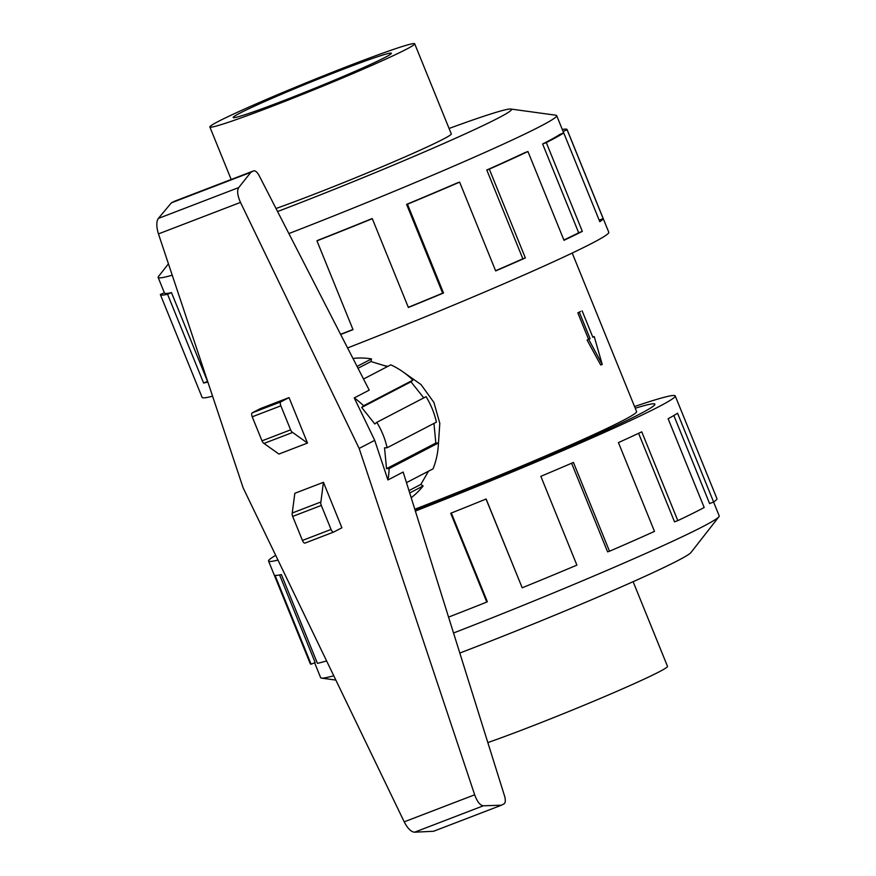 <?xml version="1.0" encoding="UTF-8"?>
<svg xmlns="http://www.w3.org/2000/svg" width="876" height="876" viewBox="0 0 876 876"><rect width="100%" height="100%" fill="white"/><g stroke="black" fill="none" stroke-linecap="round" stroke-linejoin="round"><path stroke-width="1.31" d="M415.071 510.106A197.439 8.388 -22.1 0 0 654.832 404.197A197.439 8.388 -22.1 0 0 635.231 408.227A197.516 8.388 157.9 0 1 654.898 404.175A197.516 8.388 157.9 0 1 415.071 510.106M383.94 365.522L387.86 366.365M402.916 371.818L421.038 384.575L433.927 402.467L439.807 423.305L438.307 445.512M579.375 312.294L590.106 338.716L588.727 339.439L602.217 364.427L600.706 365.007L587.084 340.074A177.762 7.545 -22.1 0 0 588.562 339.319L577.832 312.885A177.762 7.545 -22.1 0 0 580.58 311.462L577.832 312.885M414.808 509.252A177.762 7.545 -22.1 0 0 636.6 411.6L572.214 253.044M633.118 581.686L667.501 666.362A110.54 4.698 157.9 0 1 524.56 729.018A110.54 4.698 157.9 0 1 487.833 742.574M352.798 64.32A110.54 4.698 -22.1 0 0 209.857 126.976A110.54 4.698 -22.1 0 0 271.768 106.456A110.54 4.698 -22.1 0 0 414.698 43.8A110.54 4.698 -22.1 0 0 352.798 64.32M343.567 69.116A85.377 3.624 157.9 0 1 391.386 53.272A85.377 3.624 157.9 0 1 280.988 101.66A85.377 3.624 157.9 0 1 233.18 117.504A85.377 3.624 157.9 0 1 343.567 69.116M333.767 675.757A215.069 9.132 157.9 0 1 321.47 678.112A215.069 9.132 157.9 0 1 320.671 677.717L314.604 662.771M713.579 502.014L719.207 515.887A215.069 9.132 157.9 0 1 718.922 516.731L690.945 552.548A175.561 7.457 157.9 0 1 464.17 651.372A175.561 7.457 157.9 0 1 459.812 653.047M277.977 560.082A219.46 9.318 157.9 0 1 268.56 561.045A219.46 9.318 157.9 0 1 275.688 555.34M268.56 561.045L310.279 663.789A219.46 9.318 -22.1 0 0 311.111 664.194L275.053 575.401A219.46 9.318 -22.1 0 0 281.382 574.568L317.44 663.362A219.46 9.318 -22.1 0 0 326.617 660.942M311.111 664.194L315.163 662.541L279.597 574.941M276.017 208.499A110.617 4.698 -22.1 0 0 308.297 196.509A110.617 4.698 -22.1 0 0 451.326 133.809A110.617 4.698 -22.1 0 0 451.195 133.678M288.883 233.564A215.069 9.132 -22.1 0 0 556.676 115.621A215.069 9.132 -22.1 0 0 555.888 115.216L510.861 109.04A175.561 7.457 -22.1 0 0 449.081 128.465M277.572 211.532A175.561 7.457 -22.1 0 0 284.492 208.882A175.561 7.457 -22.1 0 0 510.861 109.04M347.586 347.947A219.46 9.318 -22.1 0 0 608.787 232.293L567.079 129.549A219.46 9.318 157.9 0 1 567.101 129.79L603.159 218.584A219.46 9.318 157.9 0 1 599.797 221.694L563.739 132.9A219.46 9.318 157.9 0 1 546.285 142.58L582.332 231.374A219.46 9.318 157.9 0 1 564.002 240.309L527.943 151.515A219.46 9.318 157.9 0 1 489.312 169.145L525.359 257.938A219.46 9.318 157.9 0 1 495.674 270.925L459.626 182.131A219.46 9.318 157.9 0 1 407.471 204.218L443.519 293.011A219.46 9.318 157.9 0 1 408.369 307.487L372.311 218.693A219.46 9.318 157.9 0 1 316.959 240.856L353.017 329.65A219.46 9.318 157.9 0 1 340.676 334.49M562.304 129.484A219.46 9.318 157.9 0 1 567.079 129.549M340.589 334.314A215.069 9.132 -22.1 0 0 352.951 329.475M372.311 218.693L372.147 218.562A215.069 9.132 157.9 0 1 317.9 240.287L316.959 240.856M408.304 307.312A215.069 9.132 -22.1 0 0 442.643 293.175L443.519 293.011M459.626 182.131L457.71 182.734A215.069 9.132 157.9 0 1 406.595 204.382L442.643 293.175M495.597 270.739A215.069 9.132 -22.1 0 0 522.852 258.803L525.359 257.938M527.943 151.515L524.658 152.731A215.069 9.132 157.9 0 1 486.793 170.01L522.852 258.803M563.881 240.024A215.069 9.132 -22.1 0 0 578.686 232.764L582.332 231.374M563.739 132.9L559.742 134.488A215.069 9.132 157.9 0 1 542.627 143.971L578.686 232.764M556.676 115.621L563.005 131.203A215.069 9.132 157.9 0 1 563.027 131.444L563.64 132.933M352.962 358.426A77.876 70.912 62.5 0 1 371.501 358.886L370.953 361.536L387.422 366.595M363.529 379.023L390.816 364.832A77.876 70.912 62.5 0 1 412.925 380.129L410.975 381.805L423.776 397.89M376.8 422.32L426.097 396.686A77.876 70.912 62.5 0 1 436.434 422.123L387.137 447.756A77.876 70.912 -117.5 0 0 376.8 422.32L374.851 423.995L361.678 407.45L363.628 405.763A77.876 70.912 -117.5 0 0 354.254 397.912L374.709 440.343L387.926 479.96L403.157 472.044L504.609 796.174C505.671 800.138 505.507 802.679 504.116 803.807L501.444 805.208L483.366 805.789C480.125 805.427 477.234 801.759 474.672 794.795L359.149 448.435L240.495 202.4C237.451 195.567 236.859 190.629 238.71 187.584L250.832 172.342L253.744 170.831C255.376 170.546 257.15 172.079 259.055 175.441L369.223 390.127L354.254 397.912M433.949 423.415L435.832 443.037L438.438 442.96A77.876 70.912 62.5 0 1 433.051 468.824L406.475 482.643M428.517 471.178L420.852 484.428L423.119 485.994A77.876 70.912 62.5 0 1 411.194 497.699M374.709 440.343L359.149 448.435M174.434 201.294L171.389 202.838L158.337 218.442C156.256 221.573 156.3 226.72 158.457 233.903L243.178 487.932L404.208 821.841C407.658 828.466 411.118 831.926 414.567 832.2L433.587 831.258L501.444 805.208M289.036 397.595L260.424 408.577L252.2 412.848A3.537 1.456 69 0 0 252.233 416.801L262.001 440.836A3.537 1.456 69 0 0 264.005 443.431L278.886 454.053L307.509 443.059L292.628 432.448A3.537 1.456 -111 0 1 290.613 429.842L280.857 405.818A3.537 1.456 -111 0 1 280.824 401.865L289.036 397.595L307.509 443.059M264.005 443.431L292.628 432.448M323.441 482.315L341.903 527.779L333.69 532.06A3.537 1.456 -111 0 1 333.625 532.082A3.537 1.456 -111 0 1 331.062 529.454L321.306 505.43A3.537 1.456 -111 0 1 320.868 502.003L323.441 482.315L294.829 493.298L292.245 512.997A3.537 1.456 69 0 0 292.683 516.413L302.439 540.437A3.537 1.456 69 0 0 305.012 543.076A3.537 1.456 69 0 0 305.067 543.043L333.559 532.104M320.868 502.003L292.245 512.997M250.832 172.342L171.389 202.838M423.119 485.994L409.705 492.958M408.972 490.604L420.852 484.428M357.058 366.409L371.501 358.886M358.01 368.27L370.953 361.536M387.926 479.96A77.876 70.912 -117.5 0 0 389.141 468.605L386.535 468.671L384.531 447.833L387.137 447.756M363.628 405.763L412.925 380.129M361.678 407.45L410.975 381.805M438.438 442.96L389.141 468.605M386.535 468.671L435.832 443.037M563.027 131.444L567.101 129.79M599.184 220.194L603.159 218.584M542.627 143.971L546.285 142.58M486.793 170.01L489.312 169.145M406.595 204.382L407.471 204.218M207.853 382.013A219.46 9.318 157.9 0 1 203.615 383.053L167.557 294.259L171.477 292.617L207.535 381.41A215.069 9.132 -22.1 0 0 207.645 381.389M207.535 381.41L203.615 383.053M164.381 292.825L160.385 294.445A219.46 9.318 157.9 0 0 160.407 294.686A219.46 9.318 157.9 0 0 167.557 294.259M163.746 291.336L163.779 291.325A219.46 9.318 157.9 0 1 163.779 291.314L164.349 292.836M171.477 292.617A215.069 9.132 157.9 0 1 164.469 293.033L158.151 277.451A215.069 9.132 -22.1 0 0 172.233 275.217M168.433 263.807L158.436 276.608A215.069 9.132 -22.1 0 0 158.151 277.451M160.407 294.686L202.126 397.419A219.46 9.318 -22.1 0 0 212.583 396.193M451.326 513.029L487.319 601.648L486.782 602.064L450.724 513.27A219.46 9.318 -22.1 0 0 486.136 499.002L522.195 587.796L486.038 499.035M448.567 617.109A219.46 9.318 -22.1 0 0 486.782 602.064M522.195 587.796A219.46 9.318 -22.1 0 0 576.901 565.13L540.842 476.336A219.46 9.318 -22.1 0 0 573.441 462.44L609.499 551.234L607.583 551.836L571.601 463.229M609.499 551.234A219.46 9.318 -22.1 0 0 654.492 531.393L618.434 442.599A219.46 9.318 -22.1 0 0 641.758 431.824L677.816 520.618L674.531 521.833L638.593 433.313M677.816 520.618A219.46 9.318 -22.1 0 0 704.173 507.511L668.114 418.717A219.46 9.318 -22.1 0 0 677.553 413.209L713.611 502.003L709.615 503.59L673.852 415.52M713.611 502.003A219.46 9.318 -22.1 0 0 716.951 498.652L675.232 395.919A219.46 9.318 157.9 0 1 415.366 511.047M718.922 516.731A215.069 9.132 157.9 0 1 453.538 632.998M634.542 406.541A219.46 9.318 157.9 0 1 675.232 395.919M588.727 339.439L587.084 340.074M590.106 338.716L588.562 339.319M602.217 364.427L594.235 336.57L592.8 337.129M594.235 336.57L592.866 337.293L582.135 310.86M252.2 412.848L280.824 401.865M252.233 416.801L280.857 405.818M262.001 440.836L290.613 429.842M331.062 529.454L302.439 540.437M321.306 505.43L292.683 516.413M253.624 170.886L174.182 201.381M240.495 202.4L158.457 233.903M474.672 794.795L404.208 821.841M483.366 805.789L414.567 832.2M238.71 187.584L158.337 218.442M231.187 179.492L209.857 126.976M335.847 680.094L321.47 678.112M333.625 532.082L305.012 543.076M253.744 170.831L174.302 201.327M451.326 133.995L414.698 43.8"/></g></svg>
